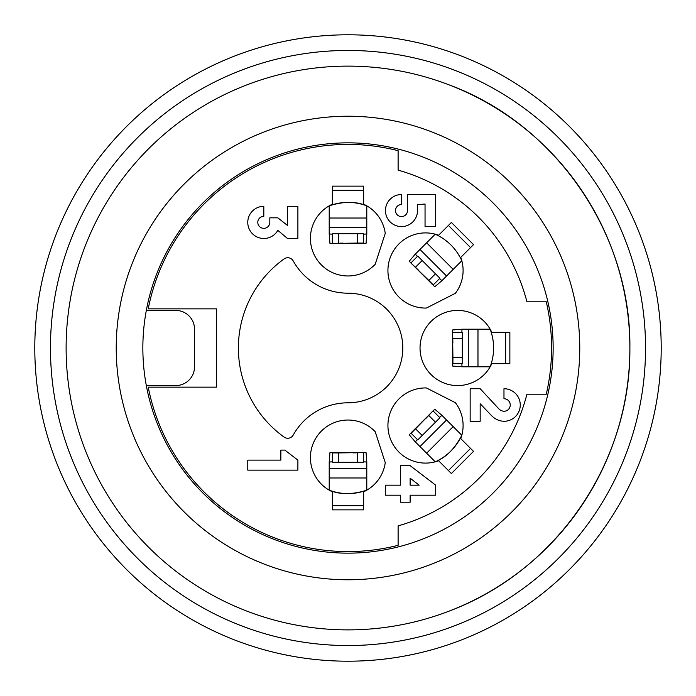 <?xml version="1.0" encoding="UTF-8"?>
<svg xmlns="http://www.w3.org/2000/svg" width="696" height="696" viewBox="0 0 696 696"><rect width="100%" height="100%" fill="white"/><g stroke="black" fill="none" stroke-linecap="round" stroke-linejoin="round"><path stroke-width="1.04" d="M348 553.146A205.146 205.146 0 0 1 170.337 245.427A205.146 205.146 0 0 1 525.663 245.427A205.146 205.146 0 0 1 348 553.146M348 579.768A231.768 231.768 0 0 1 147.282 232.116A231.768 231.768 0 0 1 548.718 232.116A231.768 231.768 0 0 1 348 579.768M348 629.88A281.88 281.88 0 0 1 103.887 207.06A281.88 281.88 0 0 1 592.113 207.06A281.88 281.88 0 0 1 348 629.88A281.88 281.88 0 0 1 103.887 207.06A281.88 281.88 0 0 1 592.113 207.06A281.88 281.88 0 0 1 348 629.88M348 661.2A313.2 313.2 0 0 1 76.76 191.4A313.2 313.2 0 0 1 619.24 191.4A313.2 313.2 0 0 1 348 661.2M194.532 329.208L194.532 366.792A18.792 18.792 0 0 1 175.74 385.584L146.325 385.584A205.146 205.146 0 0 1 146.325 310.416L175.74 310.416A18.792 18.792 0 0 1 194.532 329.208M660.878 333.741A313.2 313.2 0 0 0 366.792 35.365A313.2 313.2 0 0 1 660.878 333.741A313.2 313.2 0 0 0 348 34.8A313.2 313.2 0 0 0 35.122 333.741A313.2 313.2 0 0 1 329.208 35.365M449.198 611.088C556.774 570.72 630.846 462.475 629.88 348.13C631.342 234.126 556.078 124.332 449.198 84.912A281.88 281.88 0 0 1 449.198 611.088M410.135 478.169L419.157 485.182L410.135 485.182L410.135 478.169M480.17 403.75L492.194 416.278A18 18 0 0 0 503.974 421.289A16.286 16.286 0 0 0 520.26 405.002A16.286 16.286 0 0 0 503.974 388.716L503.974 398.738A6.264 6.264 0 0 1 510.246 405.002A6.264 6.264 0 0 1 503.974 411.266A8.169 8.169 0 0 1 499.215 409.265L480.17 388.716L470.148 388.716L470.148 421.289L480.17 421.289L480.17 403.75M297.888 470.148L297.888 460.126L284.855 450.103L280.853 450.103L280.853 460.126L247.776 460.126L247.776 470.148L297.888 470.148M435.696 495.204L435.696 485.182L410.135 465.641L400.618 465.641L400.618 485.182L385.584 485.182L385.584 495.204L400.618 495.204L400.618 502.216L410.135 502.216L410.135 495.204L435.696 495.204M425.047 226.6L435.574 226.6L435.574 194.532L407.508 194.532L407.508 210.566A6.012 6.012 0 0 1 401.496 216.578A6.012 6.012 0 0 1 395.485 210.566A6.012 6.012 0 0 1 401.496 204.554L401.496 194.532A16.034 16.034 0 0 0 385.462 210.566A16.034 16.034 0 0 0 401.496 226.6A16.034 16.034 0 0 0 417.53 210.566L417.53 204.554L425.047 204.05L425.047 226.6M297.888 206.312L287.361 206.312L287.361 225.347L277.843 217.831L269.822 217.831L269.822 222.346A6.012 6.012 0 0 1 263.81 228.358A6.012 6.012 0 0 1 257.798 222.346A6.012 6.012 0 0 1 263.81 216.334L263.81 206.312A16.086 16.086 0 0 0 258.433 237.545A16.086 16.086 0 0 0 277.843 230.359L287.361 238.38L297.888 238.38L297.888 206.312M284.116 437.079A6.264 6.264 0 0 0 293.242 435.035A62.64 62.64 0 0 1 348 402.81A54.81 54.81 0 0 0 402.81 348A54.81 54.81 0 0 0 348 293.19A62.64 62.64 0 0 1 293.242 260.965A6.264 6.264 0 0 0 284.116 258.921A109.62 109.62 0 0 0 284.116 437.079M363.66 505.661L332.34 505.661M329.286 490.21A37.584 37.584 0 0 0 332.34 491.785L332.34 509.863L363.66 509.863L363.66 491.785A37.584 37.584 0 0 0 366.714 490.21M329.208 490.167A37.584 37.584 0 0 1 318.446 434.4A37.584 37.584 0 0 1 375.188 431.668L385.245 462.64A37.584 37.584 0 0 1 366.792 490.167C354.264 494.769 341.736 494.769 329.208 490.175M332.34 190.339L363.66 190.339M366.714 205.79A37.584 37.584 0 0 0 363.66 204.215L363.66 186.136L332.34 186.136L332.34 204.215A37.584 37.584 0 0 0 329.286 205.79M366.792 205.833A37.584 37.584 0 0 1 385.245 233.36L375.188 264.332A37.584 37.584 0 0 1 318.446 261.6A37.584 37.584 0 0 1 329.208 205.833C341.736 201.231 354.264 201.231 366.792 205.825M470.557 448.415L448.415 470.557M435.322 461.796A37.584 37.584 0 0 0 438.602 460.743L451.382 473.524L473.524 451.382L460.743 438.602A37.584 37.584 0 0 0 461.796 435.322M435.244 461.813A37.584 37.584 0 0 1 388.194 429.989A37.584 37.584 0 0 1 426.387 387.942L455.402 402.723A37.584 37.584 0 0 1 461.813 435.244M448.415 225.443L470.557 247.585M461.796 260.678A37.584 37.584 0 0 0 460.743 257.398L473.524 244.618L451.382 222.476L438.602 235.257A37.584 37.584 0 0 0 435.322 234.204M461.813 260.756A37.584 37.584 0 0 1 455.402 293.277L426.387 308.058A37.584 37.584 0 0 1 388.194 266.011A37.584 37.584 0 0 1 435.244 234.187M490.21 366.722A37.584 37.584 0 0 0 491.785 363.66L509.863 363.66L509.863 332.34L491.785 332.34A37.584 37.584 0 0 0 490.21 329.286M505.661 332.34L505.661 363.66M490.167 366.792A37.584 37.584 0 0 1 433.46 376.788A37.584 37.584 0 0 1 433.46 319.212A37.584 37.584 0 0 1 490.167 329.208C494.769 341.736 494.769 354.264 490.175 366.792M216.456 308.85L216.456 387.15L148.222 387.15A203.58 203.58 0 0 0 398.112 545.316L398.112 525.863A184.788 184.788 0 0 0 526.924 394.197L546.273 394.197A203.58 203.58 0 0 0 546.273 301.803L526.924 301.803A184.788 184.788 0 0 0 398.112 170.137L398.112 150.684A203.58 203.58 0 0 0 148.222 308.85L216.456 308.85M428.832 415.547L435.478 422.194L422.194 435.478L415.547 428.832L433.008 410.866M433.26 411.118L439.907 417.765L435.478 422.194M422.194 435.478L417.765 439.907L411.118 433.269L415.547 428.832M432.581 411.371L434.782 409.239L441.899 415.321L439.585 417.443M411.101 432.825L432.599 411.345M411.371 432.581L409.239 434.782L415.321 441.899L417.443 439.585M416.391 427.857L411.092 432.825M415.321 441.899L435.252 461.831C447.354 456.211 456.219 447.354 461.822 435.244L441.908 415.338M446.554 419.975L419.975 446.554M453.2 426.622L426.622 453.2M415.547 267.168L422.194 260.522L435.478 273.806L428.832 280.453L410.866 262.992M411.118 262.74L417.765 256.093L422.194 260.522M435.478 273.806L439.907 278.235L433.26 284.882L428.832 280.453M411.371 263.419L409.239 261.217L415.321 254.101L417.443 256.415M432.825 284.899L411.345 263.401M432.581 284.629L434.782 286.761L441.899 280.679L439.585 278.557M427.857 279.609L432.825 284.908M441.899 280.679L461.831 260.748C456.211 248.646 447.354 239.781 435.244 234.178L415.338 254.092M419.975 249.446L446.554 276.025M426.622 242.8L453.2 269.378M338.604 243.078L338.604 233.682L357.396 233.682L357.396 243.078L332.34 243.443M332.34 243.078L332.34 233.682L338.604 233.682M357.396 233.682L363.66 233.682L363.66 243.078L357.396 243.078M363.356 243.4L329.939 243.33L329.208 234.004L332.34 234.134M362.999 243.382L366.061 243.33L366.792 234.004L363.66 234.134M366.792 234.004L366.792 205.816C356.221 201.257 343.694 201.257 329.208 205.816L329.208 233.978M329.208 227.418L366.792 227.418M329.208 218.022L366.792 218.022M357.396 452.922L357.396 462.318L338.604 462.318L338.604 452.922L363.66 452.557M363.66 452.922L363.66 462.318L357.396 462.318M338.604 462.318L332.34 462.318L332.34 452.922L338.604 452.922M332.644 452.6L366.061 452.67L366.792 462.005L363.66 461.866M333.001 452.618L329.939 452.67L329.208 462.005L332.34 461.866M329.208 462.005L329.208 490.184C339.779 494.743 352.306 494.743 366.792 490.184L366.792 462.022M366.792 468.582L329.208 468.582M366.792 477.978L329.208 477.978M452.922 338.604L462.318 338.604L462.318 357.396L452.922 357.396L452.557 332.34M452.922 332.34L462.318 332.34L462.318 338.604M462.318 357.396L462.318 363.66L452.922 363.66L452.922 357.396M452.6 363.356L452.67 329.939L461.996 329.208L461.866 332.34M452.618 362.999L452.67 366.061L461.996 366.792L461.866 363.66M461.996 366.792L490.184 366.792C494.769 354.264 494.769 341.736 490.184 329.208L462.022 329.208M468.582 329.208L468.582 366.792M477.978 329.208L477.978 366.792M348 645.54A297.54 297.54 0 0 0 605.677 199.23A297.54 297.54 0 0 0 90.323 199.23A297.54 297.54 0 0 0 348 645.54M425.639 418.688L432.895 411.014M461.831 435.252C454.801 448.72 445.945 457.577 435.252 461.831M418.688 270.361L411.014 263.105M435.252 234.169C447.345 239.789 456.211 248.646 461.831 260.748M363.643 243.417L356.108 243.174M343.084 243.113L332.531 243.409M332.357 452.583L339.892 452.826M352.915 452.887L363.469 452.591M452.583 363.643L452.826 356.108M452.887 343.084L452.591 332.531"/></g></svg>
